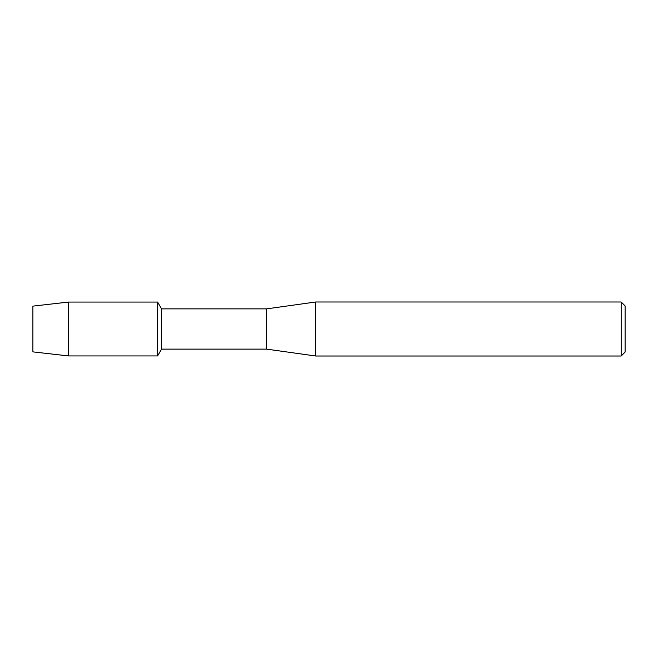 <?xml version="1.0" encoding="UTF-8"?>
<svg xmlns="http://www.w3.org/2000/svg" width="658" height="658" viewBox="0 0 658 658"><rect width="100%" height="100%" fill="white"/><g stroke="black" fill="none" stroke-linecap="round" stroke-linejoin="round"><path stroke-width="0.99" d="M32.9 351.882L32.9 306.118L68.547 302.063L157.624 302.063L161.555 308.865L266.638 308.865L315.741 301.989L621.168 301.989L625.1 305.921L625.1 352.079L621.168 356.011L315.741 356.011L266.638 349.135L161.555 349.135L157.624 355.937L157.624 302.063L157.624 355.937L68.547 355.937L32.9 351.882L32.9 306.118M161.555 349.135L161.555 308.865M266.638 349.135L266.638 308.865M315.741 356.011L315.741 301.989M621.168 356.011L621.168 301.989M68.547 355.937L68.547 302.063"/></g></svg>
